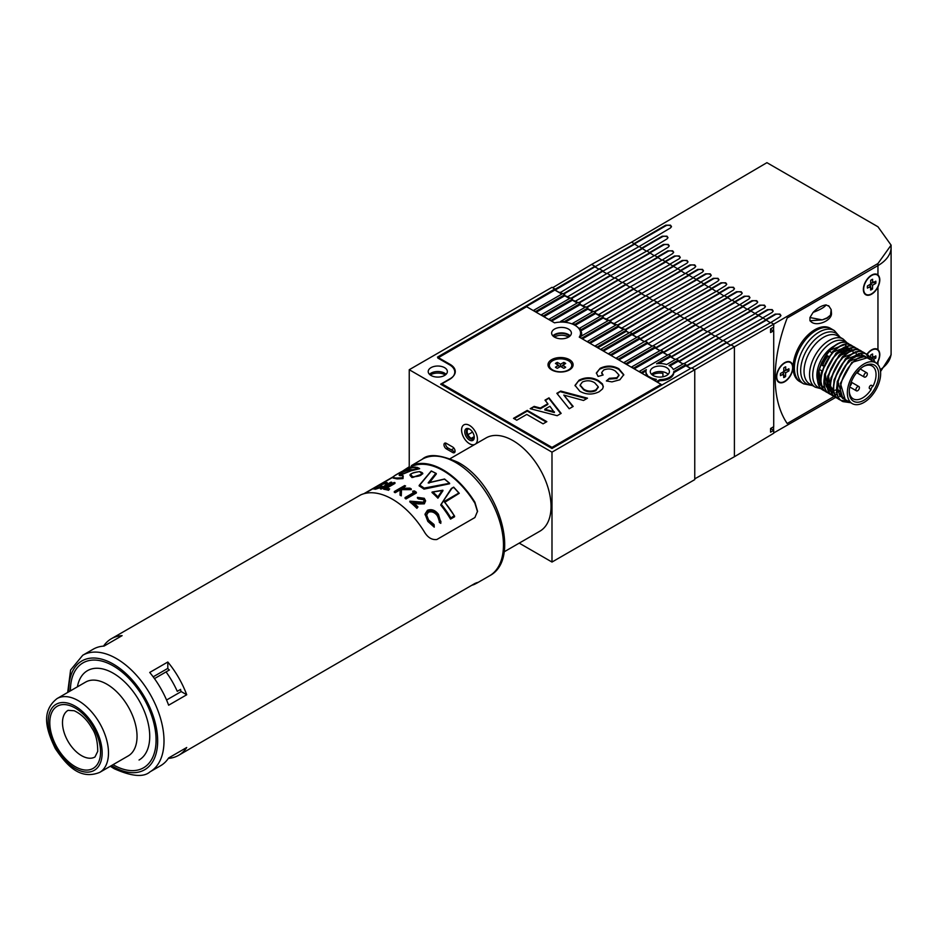 <?xml version="1.0" encoding="UTF-8"?>
<svg xmlns="http://www.w3.org/2000/svg" width="938" height="938" viewBox="0 0 938 938"><rect width="100%" height="100%" fill="white"/><g stroke="black" fill="none" stroke-linecap="round" stroke-linejoin="round"><path stroke-width="1.41" d="M467.921 429.076L467.921 429.076A5.605 3.236 60 0 0 468.297 435.267A5.605 3.236 60 0 0 473.479 438.691M472.529 432.066A51.59 29.793 -60 0 1 467.933 434.587A51.59 29.793 120 0 0 472.529 432.066M472.787 440.45A6.73 3.881 60 0 1 466.057 436.358A6.73 3.881 60 0 1 466.233 428.689A6.73 3.881 60 0 1 469.516 429.076A6.73 3.881 60 0 1 474.265 437.319A6.73 3.881 60 0 1 472.787 440.45M469.926 429.334A5.605 3.236 -120 0 0 467.581 429.205A5.605 3.236 -120 0 0 467.499 429.252A5.605 3.236 -120 0 0 467.464 435.666A5.605 3.236 -120 0 0 473.033 439.007A5.605 3.236 -120 0 0 473.104 438.972A5.605 3.236 -120 0 0 474.253 436.827M475.437 444.073A11.221 6.472 -120 0 0 475.027 431.175A11.221 6.472 -120 0 0 464.052 424.773A11.221 6.472 -120 0 0 463.9 424.855A11.221 6.472 -120 0 0 463.735 437.518A11.221 6.472 -120 0 0 474.78 444.46A11.221 6.472 60 0 1 469.516 443.721A11.221 6.472 60 0 1 462.188 433.837A11.221 6.472 60 0 1 463.9 424.855A11.221 6.472 60 0 1 469.516 425.406A11.221 6.472 60 0 1 476.75 434.998A11.221 6.472 60 0 1 475.437 444.073M581.443 336.062A20.19 11.655 0 0 0 581.701 334.198A20.19 11.655 0 0 0 580.868 330.891L580.868 329.801A20.19 11.655 0 0 0 579.778 328.136L579.778 329.238A20.19 11.655 0 0 0 577.351 326.975M580.305 337.352A20.19 11.655 0 0 0 580.88 336.379L608.938 320.186L610.919 321.335L581.736 338.184L580.305 337.727M581.255 336.167A20.19 11.655 0 0 0 580.575 334.76M690.626 368.446L685.866 365.703L685.866 364.601L683.884 363.452L673.32 369.56A13.906 8.032 0 0 0 669.685 365.879A13.906 8.032 0 0 0 668.946 365.492L678.174 360.157L676.192 359.019L666.613 364.542A13.906 8.032 0 0 0 656.553 363.756L670.482 355.713L668.501 354.576L639.317 371.425L641.299 372.574L646.341 369.654A13.906 8.032 0 0 0 645.942 371.565A13.906 8.032 0 0 0 647.701 375.47L647.009 376.232M569.601 336.355A8.97 5.182 0 0 0 567.853 334.925A8.97 5.182 0 0 0 553.42 336.355M554.534 337.129A9.872 5.698 0 0 0 565.286 338.36A9.872 5.698 0 0 0 571.383 333.096A9.872 5.698 0 0 0 568.487 329.074A9.872 5.698 0 0 0 557.735 327.831A9.872 5.698 0 0 0 551.638 333.096A9.872 5.698 0 0 0 554.534 337.129A8.97 5.182 180 0 1 567.853 336.765A8.97 5.182 180 0 1 568.463 337.141M652.344 374.989A10.095 5.827 180 0 1 662.932 373.336L662.932 376.795M666.625 367.649A9.579 5.534 0 0 0 656.19 366.453A9.579 5.534 0 0 0 650.28 371.565A9.579 5.534 0 0 0 653.083 375.47A9.579 5.534 0 0 0 663.518 376.666A9.579 5.534 0 0 0 669.439 371.565A9.579 5.534 0 0 0 666.625 367.649M668.173 374.309A9.579 5.534 0 0 0 666.625 373.148A9.579 5.534 0 0 0 651.547 374.309M430.272 374.989A10.095 5.827 180 0 1 444.929 374.766A10.095 5.827 180 0 1 445.292 374.989M444.565 367.649A9.579 5.534 0 0 0 434.118 366.453A9.579 5.534 0 0 0 428.209 371.565A9.579 5.534 0 0 0 431.011 375.47A9.579 5.534 0 0 0 441.446 376.666A9.579 5.534 0 0 0 447.367 371.565A9.579 5.534 0 0 0 444.565 367.649M446.101 374.309A9.579 5.534 0 0 0 444.565 373.148A9.579 5.534 0 0 0 429.475 374.309M649.331 377.58L649.331 376.806A13.906 8.032 0 0 0 650.022 377.24A13.906 8.032 0 0 0 656.377 379.339L654.701 380.676M474.229 436.604L471.263 438.316M454.027 448.27L451.272 449.865M454.977 451.882A3.365 1.946 60 0 1 454.285 451.6L447.942 447.942A3.365 1.946 60 0 1 445.656 443.076M659.906 379.585A13.906 8.032 0 0 0 673.765 371.589L673.765 372.691A13.906 8.032 0 0 1 659.906 380.687L659.906 379.585L656.682 381.449L654.701 380.312M652.813 379.585A13.906 8.032 0 0 0 654.935 380.171M645.942 371.565L645.942 372.656A13.906 8.032 0 0 0 647.079 375.821M645.989 370.956L641.932 373.301M649.331 376.806L647.009 375.868M659.906 380.687L657.315 382.188M525.984 305.987L554.85 288.963L551.99 287.309L409.238 369.724L551.99 452.151L694.753 369.724L691.576 367.895L551.99 448.493L440.637 384.193L450.158 378.706A17.494 10.107 0 0 0 455.282 371.565A17.494 10.107 0 0 0 450.158 364.413L437.471 357.097L525.984 305.987L525.984 307.089M685.866 365.703L673.765 372.691M685.866 364.601L673.765 371.589M682.934 364.003L678.174 361.259L669.92 366.019M678.174 361.259L678.174 360.157M675.243 359.559L670.482 356.815L658.816 363.557M670.482 356.815L670.482 355.713M667.551 355.127L662.791 352.371L634.24 368.857M662.791 351.281L633.607 368.13L631.626 366.981L660.809 350.132L662.791 351.281L662.791 352.371M659.86 350.683L655.099 347.939L626.549 364.413M655.099 346.837L625.916 363.686L623.922 362.537L653.118 345.688L655.099 346.837L655.099 347.939M652.156 346.239L647.408 343.496L618.857 359.981M647.408 343.496L647.408 342.393L618.212 359.242L616.231 358.093L684.599 318.076L724.394 295.669L727.384 297.393L687.859 319.964L684.599 318.076M647.408 342.393L645.426 341.244M644.465 341.795L639.716 339.052L611.154 355.537M639.716 337.95L610.521 354.799L608.539 353.661L637.723 336.812L639.716 337.95L639.716 339.052M636.773 337.352L632.013 334.608L603.462 351.093M632.013 333.506L602.829 350.355L600.848 349.217L630.031 332.369L632.013 333.506L632.013 334.608M629.081 332.92L626.303 331.313L597.752 347.799M626.303 330.211L597.119 347.06L595.138 345.923L624.321 329.074L626.303 330.211L626.303 331.313M623.371 329.613L618.611 326.87L590.061 343.355M618.611 325.767L589.427 342.616L587.446 341.479L616.629 324.63L618.611 325.767L618.611 326.87M615.68 325.181L610.919 322.426L582.369 338.911M610.919 322.426L610.919 321.335M607.988 320.737L603.228 317.982L580.868 330.891M603.228 317.982L603.228 316.892L580.868 329.801M603.228 316.892L601.246 315.743L579.778 328.136M600.297 316.294L595.536 313.55L575.076 325.357M595.536 312.448L574.888 324.372A20.19 11.655 0 0 0 572.637 323.376L593.555 311.299L595.536 312.448L595.536 313.55M574.888 325.252L574.888 324.372M572.637 324.161L572.637 323.376M592.605 311.85L587.845 309.106L565.028 322.273M587.845 308.004L564.371 321.558A20.19 11.655 0 0 0 560.584 321.453L585.863 306.855L587.845 308.004L587.845 309.106M564.371 322.215L564.371 321.558M560.584 322.097L560.584 321.453M584.902 307.406L580.153 304.662L551.591 321.148M580.153 303.56L550.958 320.409L548.976 319.272L578.16 302.423L580.153 303.56L580.153 304.662M577.21 302.974L572.45 300.219L543.899 316.704M572.45 299.116L543.266 315.977L541.285 314.828L570.468 297.979L572.45 299.116L572.45 300.219M569.518 298.53L564.758 295.775L536.208 312.26M564.758 294.684L535.575 311.533L533.593 310.384L562.777 293.535L564.758 294.684L564.758 295.775M561.827 294.086L554.85 290.053L525.984 306.726M554.85 290.053L554.85 288.963M694.753 478.837L734.407 456.736L734.407 346.837L694.753 369.724L694.753 479.623L551.99 562.05L551.99 452.151M452.702 447.027L446.347 443.357A3.365 1.946 -120 0 0 444.671 443.193A3.365 1.946 -120 0 0 444.155 445.89A3.365 1.946 -120 0 0 446.347 448.856L452.702 452.515A3.365 1.946 -120 0 0 454.379 452.679A3.365 1.946 -120 0 0 454.895 449.982A3.365 1.946 -120 0 0 452.702 447.027M519.218 543.125L551.99 562.05M401.874 471.591L409.238 466.761L409.238 369.724M563.867 365.117L563.785 362.373A6.062 3.494 180 0 1 565.684 363.475L562.46 365.339L565.684 367.192A6.062 3.494 180 0 1 564.84 367.802A6.062 3.494 180 0 1 563.785 368.294L560.561 366.43L560.561 364.237L557.336 362.373A6.062 3.494 0 0 0 556.281 362.865A6.062 3.494 0 0 0 555.437 363.475L558.649 365.339L555.437 367.192A6.062 3.494 0 0 0 557.336 368.294L560.561 366.43M549.351 365.609A11.221 6.472 0 0 0 549.34 365.879A11.221 6.472 0 0 0 552.177 370.182M552.623 360.755A11.221 6.472 0 0 0 549.34 365.339A11.221 6.472 0 0 0 556.269 371.319A11.221 6.472 0 0 0 568.487 369.912A11.221 6.472 0 0 0 571.77 365.339A11.221 6.472 0 0 0 564.852 359.348A11.221 6.472 0 0 0 552.623 360.755M563.785 362.373L560.561 364.237M568.944 370.182A11.221 6.472 0 0 0 571.77 365.879A11.221 6.472 0 0 0 571.77 365.609M559.458 367.063L558.649 365.339M557.254 365.117L557.336 362.373M560.045 366.723L559.025 366.137M562.085 366.137L561.065 366.723M561.663 367.063L562.46 365.339M579.262 337.117A19.065 11.01 0 0 0 580.575 333.096A19.065 11.01 0 0 0 574.994 325.31A19.065 11.01 0 0 0 554.546 322.848L526.617 306.726L437.788 358.011L449.525 364.788A17.951 10.365 180 0 1 454.778 372.105A17.951 10.365 180 0 1 449.525 379.433L441.915 383.83L551.99 447.391L661.126 384.381L579.262 337.117M569.436 359.653A12.557 7.258 0 0 0 551.673 359.653A12.557 7.258 0 0 0 551.673 369.912L551.673 369.912A12.557 7.258 0 0 0 569.436 369.912A12.557 7.258 0 0 0 569.436 359.653M570.163 335.851A9.872 5.698 0 0 0 568.487 334.561A9.872 5.698 0 0 0 552.857 335.851M561.159 413.388L557.172 415.698L530.193 408.687L534.179 406.389L540.347 408.042L547.851 403.703L544.978 400.151L549 397.841L561.159 413.388M579.848 391.275L575.017 385.377L579.098 380.16C585.605 376.935 592.019 377.053 598.315 380.511L602.407 383.888L603.298 386.644L602.559 388.895L599.206 391.709C592.628 394.933 586.168 394.792 579.848 391.275M615.375 371.085C611.752 368.657 607.836 368.317 603.603 370.064L601.715 372.574L603.099 375.001L598.081 376.443L596.357 372.972L600.191 368.271C606.558 365.257 612.784 365.41 618.846 368.751L623.782 374.661L619.866 379.784L611.963 381.883L606.358 380.934L609.36 378.319L616.864 377.756L618.974 374.977L615.375 371.085M569.202 408.745L556.844 393.303L560.713 391.064L587.505 398.181L583.53 400.479L563.808 395.074L573.188 406.447L569.202 408.745M516.756 420.212L513.496 418.336L527.285 410.375L546.842 421.654L543.079 423.835L526.781 414.42L516.756 420.212M661.126 385.483L661.126 384.381M551.99 448.493L551.99 447.391M441.915 384.932L441.915 383.83M601.762 372.937L602.548 375.153M596.38 373.347L600.191 368.271M600.191 369.009C606.558 365.984 612.784 366.148 618.846 369.478L618.846 368.751M618.846 369.478L623.77 375.036M606.98 381.121L609.36 378.319M609.36 379.058L616.864 378.483L616.864 377.756M616.864 378.483L618.939 375.341M575.029 385.753L579.098 380.16M579.098 380.898C585.605 377.674 592.019 377.78 598.315 381.25L598.315 380.511M598.315 381.25L602.407 384.627L602.407 383.888M602.407 384.627L603.275 386.995M580.141 385.436L583.706 389.891C587.563 392.272 591.632 392.506 595.911 390.595L598.21 387.16M595.911 389.856L598.245 386.796L594.68 382.763C590.799 380.406 586.696 380.16 582.369 382.036L580.118 385.084L583.706 389.164C587.563 391.545 591.632 391.779 595.911 389.856L595.911 390.595M583.706 389.891L583.706 389.164M557.254 393.796L560.713 391.064M560.713 391.803L586.637 398.685M572.778 406.682L563.808 395.074M531.072 408.921L534.179 406.389M534.179 407.127L540.347 408.78L540.347 408.042M540.347 408.78L547.851 404.442L547.851 403.703M545.388 400.655L549 397.841M549 398.568L560.76 413.623M544.79 409.238L544.79 409.965L554.381 412.532L549.926 406.271L544.79 409.238L554.381 411.805M514.13 418.7L527.285 411.102L527.285 410.375M527.285 411.102L546.209 422.03M638.731 246.753L631.649 242.121L591.644 264.41L594.938 266.31L554.85 289.361M646.481 251.232L639.212 246.483L599.417 268.901L602.677 270.789L563.234 293.793M654.22 255.699L646.962 250.962L607.167 273.368L610.427 275.256L570.972 298.272M661.958 260.166L654.701 255.429L614.906 277.847L618.165 279.723L578.723 302.74M670.06 264.446L662.451 259.896L622.656 282.315L625.916 284.202L586.461 307.207M677.799 268.913L670.189 264.364L630.395 286.782L633.654 288.67L594.211 311.686M685.197 273.579L677.928 268.843L638.145 291.261L641.404 293.137L601.95 316.153M693.288 277.859L685.678 273.31L645.883 295.728L649.143 297.604L609.7 320.62M701.038 282.326L693.417 277.777L653.634 300.195L656.893 302.083L617.439 325.099M708.425 286.993L701.167 282.256L661.372 304.662L664.632 306.55L625.189 329.566M716.175 291.472L708.905 286.723L669.111 309.141L672.382 311.017L632.013 333.905M723.913 295.939L716.655 291.19L676.861 313.609L680.12 315.496L640.326 338.712L639.716 338.348M731.663 300.406L727.384 297.393M739.402 304.873L732.144 300.137L692.35 322.555L695.609 324.431L655.814 347.646L655.099 347.236M747.152 309.352L739.883 304.604L700.088 327.022L703.348 328.91L663.553 352.125L662.791 351.68M755.242 313.62L747.633 309.083L707.838 331.489L711.098 333.377L671.303 356.592L670.482 356.112M762.981 318.099L755.371 313.55L715.577 335.968L718.836 337.844L679.042 361.06L678.174 360.555M770.379 322.766L763.122 318.017L723.327 340.435L726.587 342.323L686.792 365.527L685.866 364.999M877.956 274.904A11.666 6.73 120 0 0 877.452 274.553A11.666 6.73 120 0 0 871.613 275.127A11.666 6.73 120 0 0 863.992 285.41A11.666 6.73 120 0 0 865.786 294.755A11.666 6.73 120 0 0 871.613 294.18A11.666 6.73 120 0 0 877.956 287.075C880.419 281.517 880.419 277.46 877.956 274.904L877.956 265.606A44.86 25.901 0 0 0 891.1 247.292A44.86 25.901 180 0 1 877.956 265.606L787.193 318.005L877.956 265.606L877.956 263.531L773.721 324.138L770.86 322.496L731.065 344.903L734.407 346.837L773.721 324.138L773.721 327.034L770.567 328.886L770.567 332.544L773.721 330.704L770.567 329.613M734.407 456.736L773.721 433.239L773.721 430.343L770.567 428.525L773.721 426.673L773.721 330.704M766.1 320.292L726.587 342.862L730.596 345.184M766.1 319.741L686.792 366.078L690.755 368.376M758.361 315.825L718.836 338.395L722.858 340.717M758.361 315.274L679.042 361.611L683.063 363.932M750.611 311.346L711.098 333.928L715.108 336.238M750.611 310.806L671.303 357.144L675.372 359.489M742.873 306.878L703.348 329.449L707.369 331.771M742.873 306.327L663.553 352.665L667.68 355.045M735.122 302.411L695.609 324.982L699.619 327.303M735.122 301.86L655.814 348.197L659.989 350.601M727.384 297.932L687.859 320.515L691.881 322.824M719.634 293.465L680.12 316.047L684.13 318.357M719.634 292.914L640.326 339.251L644.594 341.725M711.895 288.998L672.382 311.568L676.392 313.89M711.895 288.447L632.587 334.784L636.902 337.281M704.145 284.531L664.632 307.101L668.642 309.423M704.145 283.98L625.658 329.836M696.406 280.052L656.893 302.634L660.903 304.944M696.406 279.501L617.908 325.369M688.656 275.584L649.143 298.155L653.153 300.477M688.656 275.033L610.169 320.902M680.918 271.117L641.404 293.688L645.414 296.009M680.918 270.566L602.431 316.423M673.179 266.638L633.654 289.221L637.664 291.53M673.179 266.087L594.68 311.955M665.429 262.171L625.916 284.742L629.926 287.063M665.429 261.62L586.942 307.488M657.69 257.704L618.165 280.274L622.187 282.596M657.69 257.153L579.192 303.009M649.94 253.225L610.427 275.807L614.437 278.117M649.94 252.685L571.453 298.542M642.202 248.758L602.677 271.328L606.698 273.65M642.202 248.207L563.703 294.075M634.451 244.29L594.938 266.861L598.948 269.183M634.451 243.739L555.144 290.077L559.904 292.82L599.417 268.901M773.721 430.343L770.567 432.184L770.567 428.525M648.076 343.73L687.859 319.964L648.076 343.73L652.297 346.169M648.076 343.179L647.408 342.792M637.348 336.988L676.861 313.609M629.691 332.568L669.111 309.141M626.303 331.161L629.21 332.838M623.981 329.273L621.859 328.042L661.372 304.662M618.611 326.717L621.859 328.042M616.289 324.829L614.109 323.575L653.634 300.195M610.919 322.273L614.109 323.575M608.586 320.386L606.37 319.096L645.883 295.728M603.228 317.841L606.37 319.096M600.895 315.942L598.62 314.629L638.145 291.261M595.536 313.398L598.62 314.629M593.203 311.498L590.881 310.161L630.395 286.782M587.845 308.954L590.881 310.161M585.511 307.066L583.131 305.682L622.656 282.315M580.153 304.51L583.131 305.682M577.82 302.622L575.393 301.215L614.906 277.847M572.45 300.066L575.393 301.215M570.128 298.178L567.642 296.748L607.167 273.368M564.758 295.634L567.642 296.748M562.437 293.735L559.904 292.281M653.176 345.723L692.35 322.555M660.915 350.191L700.088 327.022M668.665 354.67L707.838 331.489M676.404 359.137L715.577 335.968M684.142 363.604L723.327 340.435M691.892 368.083L731.065 344.903M552.681 287.708L591.644 264.41M639.083 246.565L670.482 227.934L671.467 226.55L670.482 225.167L665.722 225.179L634.135 243.552M671.42 226.89A3.365 1.946 0 0 0 670.482 225.859A3.365 1.946 0 0 0 665.722 225.859L634.451 243.915M646.821 251.032L666.977 238.944L667.962 237.56L666.977 236.188L662.216 236.2L641.873 248.019M667.915 237.889A3.365 1.946 0 0 0 666.977 236.833A3.365 1.946 0 0 0 662.216 236.833L642.202 248.382M662.31 259.967L672.663 253.577L673.648 252.205L672.663 250.821L667.903 250.833L657.362 256.965M673.613 252.498A3.365 1.946 0 0 0 672.663 251.431A3.365 1.946 0 0 0 667.903 251.431L657.69 257.329M654.572 255.499L668.231 247.186L669.216 245.803L668.231 244.431L663.471 244.431L649.624 252.498M669.181 246.108A3.365 1.946 0 0 0 668.231 245.041A3.365 1.946 0 0 0 663.471 245.041L649.94 252.861M692.971 277.671L702.492 272.137L703.477 270.754L702.492 269.382L697.731 269.394L688.34 274.846M703.43 271.059A3.365 1.946 0 0 0 702.492 269.98A3.365 1.946 0 0 0 697.731 269.98L688.656 275.209M685.549 273.38L694.741 267.67L695.726 266.286L694.741 264.915L689.981 264.915L680.601 270.379M695.691 266.58A3.365 1.946 0 0 0 694.741 265.513A3.365 1.946 0 0 0 689.981 265.513L680.918 270.742M677.482 268.725L687.003 263.191L687.988 261.819L687.003 260.436L682.243 260.447L672.851 265.911M687.941 262.112A3.365 1.946 0 0 0 687.003 261.034A3.365 1.946 0 0 0 682.243 261.034L673.179 266.275M669.732 264.258L679.253 258.724L680.238 257.34L679.253 255.968L674.492 255.98L665.112 261.432M680.202 257.645A3.365 1.946 0 0 0 679.253 256.566A3.365 1.946 0 0 0 674.492 256.566L665.429 261.796M724.265 295.74L733.469 290.018L734.454 288.646L733.469 287.263L728.709 287.274L719.317 292.738M734.407 288.939A3.365 1.946 0 0 0 733.469 287.86A3.365 1.946 0 0 0 728.709 287.86L719.634 293.102M716.526 291.272L725.719 285.551L726.704 284.167L725.719 282.795L720.959 282.807L711.579 288.259M726.669 284.472A3.365 1.946 0 0 0 725.719 283.393A3.365 1.946 0 0 0 720.959 283.393L711.895 288.634M708.776 286.793L717.98 281.083L718.965 279.7L717.98 278.328L713.22 278.328L703.828 283.792M718.918 279.993A3.365 1.946 0 0 0 717.98 278.926A3.365 1.946 0 0 0 713.22 278.926L704.145 284.155M700.709 282.139L710.23 276.604L711.215 275.233L710.23 273.849L705.47 273.861L696.09 279.325M711.18 275.526A3.365 1.946 0 0 0 710.23 274.447A3.365 1.946 0 0 0 705.47 274.447L696.406 279.688M754.926 313.444L764.447 307.91L765.431 306.527L764.447 305.155L759.686 305.167L750.294 310.619M765.385 306.832A3.365 1.946 0 0 0 764.447 305.753A3.365 1.946 0 0 0 759.686 305.753L750.611 310.982M747.492 309.153L756.696 303.431L757.681 302.059L756.696 300.676L751.936 300.688L742.556 306.151M757.646 302.353A3.365 1.946 0 0 0 756.696 301.274A3.365 1.946 0 0 0 751.936 301.274L742.873 306.515M739.754 304.686L748.958 298.964L749.943 297.581L748.958 296.209L744.197 296.22L734.806 301.673M749.896 297.885A3.365 1.946 0 0 0 748.958 296.807A3.365 1.946 0 0 0 744.197 296.807L735.122 302.048M732.003 300.207L741.208 294.497L742.193 293.113L741.208 291.741L736.447 291.741L727.067 297.205M742.157 293.418A3.365 1.946 0 0 0 741.208 292.339A3.365 1.946 0 0 0 736.447 292.339L727.384 297.569M770.731 322.566L779.935 316.845L780.92 315.473L779.935 314.089L775.175 314.101L765.783 319.565M780.873 315.766A3.365 1.946 0 0 0 779.935 314.687A3.365 1.946 0 0 0 775.175 314.687L766.1 319.928M762.664 317.912L772.185 312.377L773.17 310.994L772.185 309.622L767.425 309.634L758.045 315.086M773.135 311.299A3.365 1.946 0 0 0 772.185 310.22A3.365 1.946 0 0 0 767.425 310.22L758.361 315.461M775.175 377.697A131.226 75.767 120 0 0 787.193 423.507L834.07 396.446L787.193 423.507A131.226 75.767 120 0 1 787.193 318.005A131.226 75.767 120 0 0 775.175 377.697M877.956 263.531L891.1 245.135L877.956 226.773L766.921 162.673L631.309 242.309M880.266 369.666A44.86 25.901 0 0 0 891.1 352.794A44.86 25.901 180 0 1 880.266 369.666M773.592 327.116L773.592 330.622M773.592 426.755L773.592 430.261M773.721 432.946L835.723 397.395M891.1 245.135L891.1 354.951L880.559 371.554M791.742 363.932A11.666 6.73 120 0 0 790.195 361.939M784.696 381.731A11.666 6.73 120 0 0 792.305 371.448A11.666 6.73 120 0 0 790.523 362.103A11.666 6.73 120 0 0 784.696 362.678A11.666 6.73 120 0 0 777.074 372.961A11.666 6.73 120 0 0 778.857 382.305A11.666 6.73 120 0 0 784.696 381.731M878.66 351.117A11.666 6.73 120 0 0 877.124 349.112M876.924 363.604A11.666 6.73 120 0 0 877.956 361.81C880.419 356.252 880.419 352.196 877.956 349.639A11.666 6.73 120 0 0 877.452 349.276A11.666 6.73 120 0 0 871.613 349.862A11.666 6.73 120 0 0 866.876 354.329M878.66 276.382A11.666 6.73 120 0 0 877.124 274.388M865.469 294.555A11.666 6.73 120 0 0 867.978 294.895M822.309 363.006L821.629 362.619M778.552 382.106A11.666 6.73 120 0 0 781.049 382.446M857.66 386.679A2.462 1.43 120 0 0 856.042 388.848A2.462 1.43 120 0 0 856.417 390.829A2.462 1.43 120 0 0 857.66 390.7A2.462 1.43 120 0 0 859.267 388.531A2.462 1.43 120 0 0 858.891 386.55A2.462 1.43 120 0 0 857.66 386.679M849.992 385.952A2.462 1.43 120 0 0 851.188 382.165M856.699 372.609A2.462 1.43 120 0 0 857.66 372.386A2.462 1.43 120 0 0 859.384 369.689M865.586 372.937A2.462 1.43 120 0 0 863.98 375.106A2.462 1.43 120 0 0 864.355 377.088A2.462 1.43 120 0 0 865.586 376.97A2.462 1.43 120 0 0 867.204 374.79A2.462 1.43 120 0 0 866.818 372.82A2.462 1.43 120 0 0 865.586 372.937M812.496 385.577L803.655 383.841L799.457 381.414A30.731 17.74 -60 0 1 793.642 372.632A30.731 17.74 -60 0 1 804.312 338.923A30.731 17.74 -60 0 1 830.189 328.194L831.467 328.921A30.731 17.74 -60 0 0 805.578 339.65A30.731 17.74 -60 0 0 794.92 373.371A30.731 17.74 -60 0 0 800.735 382.153A30.731 17.74 -60 0 1 800.735 346.661A30.731 17.74 -60 0 1 831.467 328.921L834.386 330.61L831.467 328.921M843.45 349.921A18.537 10.705 120 0 0 843.215 349.792A18.537 10.705 120 0 0 842.441 349.452A19.745 11.397 -60 0 1 842.476 349.464M821.395 363.158L819.003 371.002L821.77 386.01A23.556 13.601 -60 0 1 818.593 382.716M818.194 381.93A23.556 13.601 -60 0 1 835.524 345.372M847.46 343.179L843.121 339.017L837.611 335.839A27.812 16.063 120 0 0 809.799 351.902A27.812 16.063 120 0 0 809.799 384.017L815.31 387.206A27.812 16.063 -60 0 1 815.31 355.08A27.812 16.063 -60 0 1 843.121 339.017L837.611 335.839M820.938 376.9A16.157 9.321 -60 0 1 818.71 373.195M830.822 349.651A16.157 9.321 -60 0 1 836.051 348.772M850.696 402.719L842.969 401.616C824.549 392.858 852.114 343.894 867.849 354.845L867.591 354.705C851.856 343.742 824.291 392.705 842.699 401.464L842.699 401.464M841.327 400.491L839.791 399.787C821.383 391.029 848.937 342.065 864.672 353.016L864.414 352.864C848.679 341.913 821.113 390.876 839.533 399.635L839.533 399.635M838.15 398.662L836.626 397.947C818.206 389.188 845.771 340.236 861.506 351.187L861.248 351.035C845.501 340.084 817.948 389.036 836.356 397.794L836.356 397.794M834.984 396.833L833.448 396.117C815.04 387.359 842.594 338.395 858.329 349.358L858.071 349.206C842.336 338.243 814.77 387.206 833.19 395.965L833.19 395.965M831.807 395.004L830.271 394.288C811.862 385.53 839.428 336.566 855.163 347.529L854.893 347.377C839.158 336.414 811.605 385.377 830.013 394.136L830.013 394.136M828.629 393.163L827.105 392.459C808.697 383.701 836.25 334.737 851.985 345.688L851.727 345.536C835.993 334.585 808.427 383.548 826.847 392.307L826.847 392.307M845.877 399.928L852.22 403.586A23.556 13.601 -60 0 1 852.22 376.396A23.556 13.601 -60 0 1 875.775 362.795A23.556 13.601 -60 0 1 875.775 389.997A23.556 13.601 -60 0 1 852.22 403.586L845.877 399.928C829.438 392.096 853.908 348.502 867.849 358.222L872.703 358.082L875.365 362.56M867.591 354.705L871.085 358.164M868.529 358.328L867.615 357.706L851.833 362.385L840.425 383.361L845.326 399.975L847.518 400.878L841.468 400.549M864.414 352.864L866.044 354.013M866.161 354.118L868.823 358.316M861.248 351.035L862.878 352.172M861.377 351.117L862.726 352.125M858.071 349.206L859.7 350.343M854.893 347.377L856.535 348.514M851.727 345.536L853.357 346.685M825.463 391.334L823.67 390.478C805.261 381.719 832.815 332.756 848.55 343.707L848.55 343.707M851.856 345.618L853.205 346.638M845.079 350.765A18.619 10.752 120 0 0 845.021 350.73A18.619 10.752 120 0 0 844.845 350.636A18.619 10.752 120 0 0 843.203 350.05M829.274 351.14L831.654 352.512L829.274 351.14M826.05 354.974L828.207 356.217M820.82 364.577L822.743 365.679L820.82 364.577M819.343 369.42L821.711 370.791L819.343 369.42M869.643 388.66L870.722 389.282A18.619 10.752 -60 0 0 872.633 385.964L871.554 385.342A1.911 1.102 120 0 0 869.643 386.456A1.911 1.102 120 0 0 869.643 388.66L871.121 389.516A18.948 10.939 -60 0 1 853.17 398.826A18.948 10.939 -60 0 1 853.111 398.791A18.948 10.939 -60 0 1 849.265 390.9M863.312 366.582A18.948 10.939 -60 0 1 872.07 365.972A18.948 10.939 -60 0 1 872.129 365.996A18.948 10.939 -60 0 1 873.032 386.198L872.633 385.964M874.427 365.128A20.859 12.042 -60 0 1 874.427 389.211A20.859 12.042 -60 0 1 853.568 401.265A20.859 12.042 -60 0 1 849.253 391.709A20.859 12.042 -60 0 1 864.004 366.16A20.859 12.042 -60 0 1 874.427 365.128M875.775 362.795L867.849 358.222L875.775 362.795M822.18 385.999L823.67 387.113L822.18 386.022M821.876 385.729L818.698 371.507M822.051 361.716L822.849 362.279M825.932 356.569A16.157 9.321 -60 0 1 821.911 363.534M845.49 345.313A23.556 13.601 -60 0 1 846.264 345.852M847.319 346.849A23.556 13.601 -60 0 1 847.87 347.517M848.222 348.045A23.556 13.601 -60 0 1 848.761 349.006M848.867 349.217A23.556 13.601 -60 0 1 849.218 350.062M849.253 350.167A23.556 13.601 -60 0 1 849.746 351.82M800.735 382.153L803.655 383.841A30.731 17.74 -60 0 1 803.655 348.35A30.731 17.74 -60 0 1 834.386 330.61L840.307 337.399M871.554 385.342L873.032 386.198M828.395 356.252L827.703 356.546A18.537 10.705 120 0 0 822.778 365.081L822.861 365.832M848.761 344.504L848.82 343.859C833.085 332.908 805.519 381.872 823.927 390.63L823.67 390.478M872.961 358.234L871.015 360.051M809.963 317.536L822.251 319.893L827.199 318.17L830.493 315.133L827.199 317.806L822.251 319.893L809.963 320.761L809.963 317.536L813.082 312.401C820.328 309.657 824.666 307.148 826.097 304.897C821.758 305.471 817.42 307.981 813.082 312.401M831.478 313.151L830.493 315.133L831.162 309.563L831.478 313.151C832.252 320.304 817.303 326.846 811.452 322.051L809.963 320.761M826.097 304.897L829.204 306.421M831.162 309.563L828.617 305.694M870.112 287.649L872.528 288.963A6.062 3.494 -60 0 1 871.578 289.619A6.062 3.494 -60 0 1 870.616 290.041L870.652 286.301L867.427 288.118A6.062 3.494 120 0 1 867.451 285.914L870.675 284.085L870.699 280.345A6.062 3.494 120 0 1 871.66 279.688A6.062 3.494 120 0 1 872.61 279.266L872.575 283.006L875.799 281.189A6.062 3.494 -60 0 1 875.775 283.393L872.563 285.222L872.528 288.963M871.695 275.455A11.221 6.472 120 0 0 864.297 285.328A11.221 6.472 120 0 0 866.009 294.368A11.221 6.472 120 0 0 871.543 293.852A11.221 6.472 120 0 0 878.929 283.98A11.221 6.472 120 0 0 877.218 274.94A11.221 6.472 120 0 0 871.695 275.455M870.687 282.842L872.575 283.006M873.454 281.951L875.775 283.393M871.707 282.936L870.675 283.522M870.64 284.108L872.563 285.222M870.147 284.39L870.136 285.551M869.549 284.718L870.652 286.301M873.454 356.675L875.775 358.128A6.062 3.494 -60 0 0 875.799 355.912L872.575 357.741L872.61 354.001A6.062 3.494 120 0 0 871.66 354.412A6.062 3.494 120 0 0 870.699 355.08L870.687 357.519M876.725 363.44A11.221 6.472 120 0 0 877.218 349.675A11.221 6.472 120 0 0 871.695 350.179A11.221 6.472 120 0 0 867.111 354.447M875.775 358.128L873.794 359.254M870.722 357.577L872.575 357.741M871.707 357.659L871.027 358.046M783.183 375.212L785.587 376.525A6.062 3.494 -60 0 1 784.637 377.182A6.062 3.494 -60 0 1 783.687 377.592L783.722 373.84L780.498 375.657A6.062 3.494 120 0 1 780.533 373.441L783.746 371.636L783.793 367.884A6.062 3.494 120 0 1 784.754 367.227A6.062 3.494 120 0 1 785.704 366.817L785.657 370.569L788.881 368.751A6.062 3.494 -60 0 1 788.858 370.967L785.634 372.773L785.587 376.525M776.711 379.245A11.221 6.472 120 0 0 778.61 381.649A11.221 6.472 120 0 0 778.845 381.766M784.801 362.983A11.221 6.472 120 0 0 777.379 372.855A11.221 6.472 120 0 0 779.079 381.918A11.221 6.472 120 0 0 784.578 381.426A11.221 6.472 120 0 0 792 371.554A11.221 6.472 120 0 0 790.3 362.49A11.221 6.472 120 0 0 784.801 362.983M790.054 362.361A11.221 6.472 120 0 0 789.819 362.22A11.221 6.472 120 0 0 786.794 361.775M783.769 370.393L785.657 370.569M786.525 369.513L788.858 370.967M784.801 370.487L783.758 371.073M783.711 371.659L785.634 372.773M783.218 371.929L783.207 373.101M782.62 372.269L783.722 373.84M450.287 458.588L486.048 437.94A53.841 31.083 60 0 1 526.511 451.295A53.841 31.083 60 0 1 539.889 531.189L504.128 551.837M168.348 758.396A67.302 38.857 -120 0 0 178.619 755.313A67.302 38.857 -120 0 0 186.721 747.504L168.641 757.951A67.302 38.857 -120 0 1 160.539 765.76L150.068 771.798A67.302 38.857 60 0 0 164.009 740.997A67.302 38.857 60 0 0 116.418 658.57A67.302 38.857 60 0 0 82.767 655.24L93.237 649.19A67.302 38.857 -120 0 1 104.048 646.083L122.128 635.636A67.302 38.857 -120 0 0 111.329 638.755A67.302 38.857 -120 0 0 103.52 646.118M178.619 755.313L474.898 583.471C478.415 582.006 478.415 582.217 474.898 584.139A67.302 38.857 60 0 1 471.732 585.312M477.536 582.498L474.898 584.139L474.898 583.471M444.846 502.252L459.268 493.306L444.049 501.584L458.823 493.048A67.302 38.857 -120 0 0 453.711 487.408L451.272 488.651L440.766 505.136A66.399 38.341 60 0 1 450.533 519.101L450.533 518.585A66.844 38.599 -120 0 0 440.801 504.761L451.307 488.51M419.45 471.638C411.055 472.658 408.956 474.382 413.119 476.797C421.596 476.223 423.706 474.499 419.45 471.638L419.708 471.673M421.397 472.283L422.651 473.925L412.943 477.407L410.129 475.519L410.973 474.1M400.397 494.619A67.302 38.857 -120 0 0 400.034 494.42L400.233 489.073L395.226 491.958A67.302 38.857 -120 0 0 394.3 491.547L404.665 485.567A67.302 38.857 60 0 1 405.591 485.978L401.652 488.252L409.918 488.159A67.302 38.857 60 0 1 410.762 488.628A67.302 38.857 60 0 1 411.243 488.921L401.499 488.921L401.276 495.135A67.302 38.857 -120 0 0 400.397 494.619M431.339 471.099L419.685 485.134A67.302 38.857 60 0 1 424.117 488.088L449.619 483.281L423.988 488.768A66.844 38.599 -120 0 0 419.134 485.544L431.339 471.099A67.302 38.857 -120 0 1 435.76 473.338L428.162 482.929L436.311 473.655L435.76 473.338L436.311 474.007L429.065 483.117M402.648 477.395L403.223 475.847L403.023 478.286L397.114 478.497L393.174 477.43L393.174 478.063L397.114 478.908L403.023 478.603L402.566 475.496C392.682 477.008 407.069 468.754 412.579 469.774L418.887 468.191C413.916 466.467 406.717 468.425 397.278 474.053C391.017 477.465 392.694 478.673 402.32 477.7L403.023 478.274M399.987 475.261L411.395 470.665L419.649 468.742L411.395 470.255L399.94 475.12M380.476 488.17L380.476 488.968A66.399 38.341 60 0 1 381.403 489.026L391.767 483.035L391.767 482.238L381.403 488.217A67.302 38.857 -120 0 0 380.476 488.17L390.841 482.179A67.302 38.857 60 0 1 391.767 482.238M386.679 488.194L394.957 483.41L394.957 482.624L385.659 488.006A67.302 38.857 60 0 1 389.645 488.909L388.578 489.519A67.302 38.857 -120 0 0 383.665 488.464L394.03 482.484A67.302 38.857 60 0 1 394.957 482.624M383.665 488.464L383.665 489.249A66.399 38.341 60 0 1 388.578 490.281L389.645 488.909M411.958 477.548L422.651 473.925C423.202 473.198 422.17 472.424 419.579 471.591C412.427 472.775 409.273 474.089 410.129 475.519L411.958 477.548M380.394 486.259L380.113 484.887L381.109 484.102L386.081 482.238L387.089 483.023L384.92 482.859L381.426 484.524L382.036 486.294M387.089 483.856L387.23 482.554L387.089 483.856L385.612 484.266L384.92 482.859L384.92 483.727L381.426 484.524M374.227 488.768L375.376 489.249L380.887 487.502L381.789 485.778M400.034 494.42L400.034 495.147A66.399 38.341 60 0 1 400.397 495.358A66.399 38.341 60 0 1 401.276 495.874L401.276 495.135M394.3 491.547L394.3 492.298A66.399 38.341 60 0 1 395.226 492.696L400.198 489.824M403.012 488.206L405.591 485.978M477.524 511.749L474.898 503.214A66.399 38.341 -120 0 0 443.182 470.653A66.399 38.341 -120 0 0 411.454 466.585L405.755 469.797M401.276 495.874L401.499 489.648L411.243 489.648L411.243 488.921M113.252 764.798A60.571 34.964 60 0 1 113.041 764.681A60.571 34.964 60 0 0 143.537 767.8A60.571 34.964 60 0 1 113.252 764.798M70.42 690.86A60.571 34.964 60 0 1 82.966 662.896A60.571 34.964 60 0 1 113.252 665.898A60.571 34.964 60 0 1 152.812 719.27A60.571 34.964 60 0 1 143.537 767.8L143.537 767.8A60.571 34.964 60 0 0 143.537 697.86A60.571 34.964 60 0 0 82.966 662.896L82.966 662.896A60.571 34.964 60 0 0 70.42 690.86M476.527 583.319L489.519 575.815A67.302 38.857 60 0 0 503.46 545.013A67.302 38.857 60 0 0 455.868 462.586A67.302 38.857 60 0 0 422.217 459.257L411.454 465.588A67.302 38.857 60 0 1 443.182 469.915A67.302 38.857 60 0 1 474.898 502.229L477.536 511.198L474.898 517.542L436.838 539.514C431.785 540.1 427.552 537.439 424.14 531.529A67.302 38.857 -120 0 0 392.424 499.227A67.302 38.857 -120 0 0 360.696 494.901L111.329 638.755M363.874 493.728L393.597 476.563M451.413 597.037L462.012 590.917M416.894 507.564L416.894 508.337A66.399 38.341 60 0 0 409.847 501.924L409.847 501.173L423.308 502.193L424.128 500.786L423.155 498.864L418.36 498.137A67.302 38.857 -120 0 0 417.433 497.363L424.269 498.289L425.618 500.845L424.316 503.061L413.13 502.428A67.302 38.857 60 0 1 417.961 506.942L416.894 507.564A67.302 38.857 -120 0 0 409.847 501.173M416.894 508.337L417.961 506.942M413.13 503.19L418.5 503.952L424.316 503.847L424.316 503.061M424.316 503.847L425.618 500.845M418.36 498.137L418.36 498.887A66.399 38.341 60 0 0 417.433 498.101L417.433 497.363M418.36 498.887L423.155 499.626L423.155 498.864M414.373 492.216A67.302 38.857 -120 0 0 412.779 491.137L414.444 490.926A67.302 38.857 60 0 1 416.366 492.251L405.99 498.242A67.302 38.857 -120 0 0 405.064 497.586L414.373 492.216M413.787 492.544A66.399 38.341 60 0 0 412.779 491.875L412.779 491.137M405.99 498.242L405.99 498.969A66.399 38.341 60 0 0 405.064 498.324L405.064 497.586M405.99 498.969L416.366 492.989L416.366 492.251M395.226 492.696L395.226 491.958M401.499 489.648L401.499 488.921M388.578 490.281L388.578 489.519M381.403 489.026L381.403 488.217M375.634 487.948L379.972 486.705L380.617 486.142L380.113 484.887M380.887 487.502L380.887 486.681L375.376 488.381L374.227 487.866L375.634 487.338L376.173 487.924M375.376 489.249L375.376 488.381M381.789 484.923L380.887 486.681M373.969 489.179L374.227 487.866M380.617 486.142L380.394 485.392M423.988 488.768L423.988 489.132A66.399 38.341 60 0 0 419.134 485.907L419.134 485.544M423.988 489.132L449.63 483.75L448.95 482.847A67.302 38.857 -120 0 0 444.518 479.166L429.065 482.718M437.905 498.195L442.982 490.668L437.905 497.797A66.844 38.599 -120 0 0 432.008 492.145L432.008 492.52A66.399 38.341 60 0 1 437.905 498.195L437.905 497.797M450.533 519.101L454.59 516.756L454.508 515.947L450.533 518.585M454.59 516.252L454.168 515.759A67.302 38.857 -120 0 0 444.049 501.584L444.53 502.018A66.844 38.599 60 0 1 454.344 515.83M425.078 514.165L427.81 521.376L425.078 514.012L427.458 510.307C431.597 508.795 435.255 510.131 438.433 514.329L440.79 522.36L440.79 523.357L439.347 522.396L439.383 520.684M440.79 523.357L440.872 521.211L440.79 522.36L439.347 521.422L437.307 514.856C434.728 511.409 431.726 510.284 428.314 511.456L426.509 514.704L428.596 520.015L434.024 524.494L434.224 526.148L427.81 520.484M426.532 515.15L428.314 512.289C431.726 511.116 434.716 512.277 437.307 515.759L437.307 514.856M437.307 515.759L439.242 520.109M425.078 514.856L425.078 514.012M427.81 521.376L434.224 527.144L434.224 526.148M428.314 512.289L428.314 511.456M186.721 694.765A67.302 38.857 -120 0 0 167.808 662.017L149.728 672.452A67.302 38.857 -120 0 1 168.641 705.2L186.721 694.765L181.198 691.576L166.554 700.029M167.808 662.017L167.808 668.384L153.175 676.837M167.808 668.384A60.571 34.964 60 0 1 169.121 670.142M169.438 669.955L166.049 671.913A63.936 36.91 60 0 1 177.27 691.341L180.342 689.559A60.571 34.964 60 0 1 181.198 691.576M461.977 590.952L449.748 597.998M451.753 488.534L440.801 504.761M437.882 496.87L442.161 490.515L432.864 492.051A67.302 38.857 60 0 1 437.882 496.87L437.917 497.632M419.649 468.742L418.887 468.191L419.649 468.742M424.117 488.088L423.988 488.721M444.518 479.166L444.553 479.142A66.844 38.599 60 0 1 449.091 482.894M442.924 490.234L442.161 490.515L442.924 490.234M450.615 518.198L454.168 515.759M85.593 682.102L57.042 698.587C40.545 711.625 46.454 730.116 55.319 748.606C66.891 765.643 79.953 780.193 99.663 772.408A42.62 24.611 60 0 0 99.663 723.198A42.62 24.611 60 0 0 57.042 698.587L85.593 682.102A42.62 24.611 60 0 1 128.213 706.713A42.62 24.611 60 0 1 128.213 755.922L99.663 772.408L128.213 755.922M177.27 691.341L180.659 689.383M166.049 671.913L154.465 678.608M447.942 447.942L446.347 448.856M454.285 451.6L452.702 452.515M767.425 310.22L767.425 309.634M775.175 314.687L775.175 314.101M736.447 292.339L736.447 291.741M744.197 296.807L744.197 296.22M751.936 301.274L751.936 300.688M759.686 305.753L759.686 305.167M705.47 274.447L705.47 273.861M713.22 278.926L713.22 278.328M720.959 283.393L720.959 282.807M728.709 287.86L728.709 287.274M674.492 256.566L674.492 255.98M682.243 261.034L682.243 260.447M689.981 265.513L689.981 264.915M697.731 269.98L697.731 269.394M663.471 245.041L663.471 244.431M667.903 251.431L667.903 250.833M662.216 236.833L662.216 236.2M665.722 225.859L665.722 225.179M877.956 287.075L877.956 349.639M877.956 361.81L877.956 364.648M812.015 385.307A29.277 16.896 -60 0 1 806.727 383.935A29.277 16.896 -60 0 1 806.727 350.132A29.277 16.896 -60 0 1 836.004 333.225A29.277 16.896 -60 0 1 839.838 337.117M843.344 349.862A27.812 16.063 120 0 0 843.368 349.217M846.568 342.886A26.499 15.301 120 0 0 844.716 341.455A26.499 15.301 120 0 0 818.206 356.757A26.499 15.301 120 0 0 818.206 387.359A26.499 15.301 120 0 0 821.207 388.438M822.661 362.537L821.887 362.056L822.661 362.537M824.608 357.284L825.44 357.718M822.778 365.081L823.388 365.445M871.05 359.7L872.504 360.907M842.547 398.369L837.118 390.102M836.825 387.629L837.247 381.531L848.655 360.555L854.471 356.417M856.523 355.549L864.437 355.877L866.478 357.601M833.659 385.799L834.081 379.702L845.49 358.715L851.294 354.587M836.204 394.699L835.137 394.054M834.843 393.843L830.775 386.444M830.482 383.97L830.904 377.873L842.312 356.886L848.128 352.758M827.316 382.141L827.738 376.044L839.147 355.056L844.95 350.918M859.243 357.542L859.337 358.164M824.139 380.3L824.561 374.203L835.969 353.227L841.785 349.088M820.961 378.471L821.383 372.374L832.803 351.398L838.607 347.259M845.255 399.529L842.945 398.603L838.044 381.989L840.425 374.145M845.361 365.574L849.453 361.013L865.235 356.334L867.064 357.824M843.532 397.947L842.09 397.7M842.183 363.745L846.275 359.172L860.521 353.837M860.896 353.954L863.535 355.619M863.898 356.006L864.484 356.721M841.714 396.153L840.354 396.106M839.018 361.916L843.11 357.343L857.344 351.996M840.823 394.042L839.205 394.277M834.668 393.702L831.854 391.955M831.537 391.638L828.524 376.501L830.904 368.646M835.84 360.086L839.932 355.514L854.178 350.167M858.493 353.591L858.88 354.283M840.202 391.439L838.314 392.049M837.118 392.307L836.028 392.447M833.331 392.365L832.569 392.201M831.502 391.873L828.688 390.126M828.36 389.809L825.358 374.661L827.738 366.817M832.674 358.246L836.766 353.685L851 348.338M855.339 351.797L855.702 352.454M856.242 353.708L856.675 355.185M836.837 389.68L835.148 390.22M833.941 390.478L832.862 390.618M829.497 356.417L833.589 351.856L847.835 346.509M851.786 349.393L852.536 350.624M853.076 351.879L853.51 353.356M833.671 387.851L831.971 388.391M830.775 388.649L829.684 388.789M825.147 388.203L822.345 386.456M826.331 354.587L830.423 350.015L844.657 344.68M821.629 388.895L815.31 387.206L809.799 384.017M413.119 476.797L412.943 477.407M111.493 765.584A62.811 36.265 -120 0 0 113.252 766.639A62.811 36.265 -120 0 0 157.666 740.997A62.811 36.265 -120 0 0 113.252 664.069A62.811 36.265 -120 0 0 68.873 691.752M418.5 503.952L418.5 503.178M453.711 487.291A66.844 38.599 60 0 1 458.987 493.107M474.898 503.214L474.898 502.229M411.454 466.585L411.454 465.588M441.458 504.574A67.302 38.857 60 0 1 450.744 517.741M94.246 770.356A38.13 22.02 60 0 1 56.116 748.336A38.13 22.02 60 0 1 56.116 704.297A38.13 22.02 60 0 1 94.246 726.317A38.13 22.02 60 0 1 94.246 770.356M77.397 686.827A51.59 29.793 60 0 1 87.457 670.67A51.59 29.793 60 0 1 139.047 700.452A51.59 29.793 60 0 1 139.047 760.026M68.064 710.347L74.172 710.734C81.219 713.97 87.128 719.763 91.877 728.099C95.77 733.68 97.716 741.442 97.716 751.385L94.984 756.978A26.921 15.547 60 0 1 68.064 741.43A26.921 15.547 60 0 1 68.064 710.347M93.12 768.41A35.89 20.718 60 0 1 57.23 747.692A35.89 20.718 60 0 1 57.23 706.244A35.89 20.718 60 0 1 93.12 726.962A35.89 20.718 60 0 1 93.12 768.41M580.575 336.93L580.575 333.096M601.715 372.574L601.715 373.301M618.974 374.977L618.974 375.704M598.245 386.796L598.245 387.535M580.118 385.084L580.118 385.811M856.417 390.829L849.758 386.984M858.891 386.55L851.2 382.118M864.355 377.088L856.664 372.656M866.818 372.82L860.158 368.962M827.339 357.015L825.123 356.311M843.215 349.792L844.845 350.636M828.277 384.099L830.47 385.389M837.646 389.645L840.155 391.123M858.024 358.058L858.692 358.433M845.208 365.797L852.935 358.246L856.312 356.428L862.21 355.525L866.114 357.495M843.074 397.36L839.533 396.27M861.506 354.552L863.792 356.675M842.007 395.519L841.421 395.555M821.864 385.694L819.812 382.516L818.64 377.51L819.05 370.803L821.5 362.9M842.711 398.099L839.463 394.757L837.681 388.508L838.091 381.789L840.542 373.887M833.19 392.6L831.701 391.498M831.385 391.193L829.321 388.015L828.16 383.009L828.571 376.302L831.021 368.388M835.688 360.298L843.426 352.758L849.511 350.109L853.732 350.273M830.013 390.771L828.524 389.669M828.207 389.352L826.155 386.186L824.983 381.18L825.393 374.461L827.844 366.559M832.51 358.468L840.249 350.929L846.346 348.279L850.567 348.444M864.578 293.547L866.009 294.368M875.799 274.119L877.218 274.94M875.799 348.842L877.218 349.675M451.366 488.452L453.664 487.127M364.694 493.505L374.028 488.112M374.93 487.596L393.28 476.996M110.297 766.264L114.178 768.691C131.683 776.512 143.643 777.543 150.068 771.798M489.519 575.815C521.927 559.283 498.23 483.574 458.107 462.364C440.356 454.543 428.396 453.511 422.217 459.257M385.706 483.058L385.706 483.902M380.089 484.969L380.089 485.849M67.677 692.443L70.608 669.978L82.767 655.24M449.724 598.01L462.153 590.834M419.544 468.496L417.187 467.359C415.253 467.828 417.117 465.084 402.519 471.275C387.933 479.142 395.097 476.328 393.174 477.43M402.754 475.449L399.916 475.249M419.216 485.356L431.246 470.946L436.147 473.397M428.772 482.66L444.565 479.013L449.501 483.129M432.242 492.004L442.818 490.222M453.687 487.127L459.245 493.271M444.46 501.807L454.531 515.994"/></g></svg>
